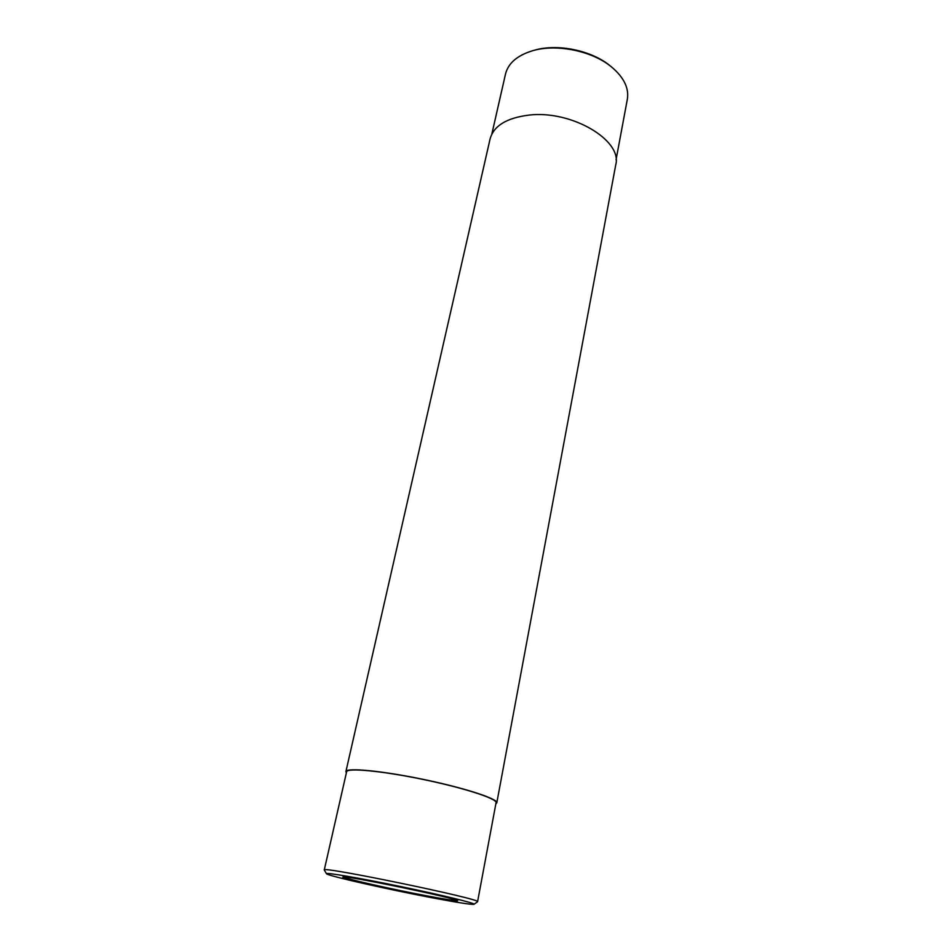 <?xml version="1.0" encoding="UTF-8"?>
<svg xmlns="http://www.w3.org/2000/svg" width="952" height="952" viewBox="0 0 952 952"><rect width="100%" height="100%" fill="white"/><g stroke="black" fill="none" stroke-linecap="round" stroke-linejoin="round"><path stroke-width="1.43" d="M346.373 772.857L345.897 771.608C346.195 767.419 381.597 770.727 422.985 779.331C464.374 787.875 498.182 798.883 496.789 802.857L495.849 803.809M345.897 771.608L490.113 138.837C493.767 125.771 506.762 117.858 529.086 115.085C571.712 109.98 622.703 140.48 615.742 164.851L496.789 802.857M491.839 134.089L505.512 74.018C508.249 63.165 517.281 55.406 532.62 50.73L534.358 50.242C557.503 43.328 591.823 50.444 610.315 65.974L611.719 67.116C623.941 77.493 629.141 88.203 627.344 99.246L616.051 159.817M457.353 900.592C455.092 900.866 444.441 899.2 425.401 895.594C391.082 889.108 344.207 878.529 343.279 876.971M432.315 897.796C387.678 889.346 326.703 875.566 326.488 873.734C324.93 872.115 359.38 877.994 400.768 886.574C442.168 895.142 476.119 903.424 474.036 904.293C471.537 904.757 457.626 902.591 432.315 897.796M425.461 895.927C389.416 889.12 340.269 877.946 342.898 877.054C341.685 874.424 459.828 898.89 457.662 900.818C456.984 901.484 446.25 899.854 425.461 895.927M326.488 873.734L324.263 869.985L346.623 771.763C346.933 767.609 381.99 770.906 422.962 779.414C463.945 787.875 497.432 798.776 496.063 802.714L477.571 901.734L474.036 904.293M324.263 869.985C319.467 865.499 483.759 899.521 477.571 901.734M532.62 50.73C556.706 43.542 592.477 50.944 611.719 67.116"/></g></svg>
